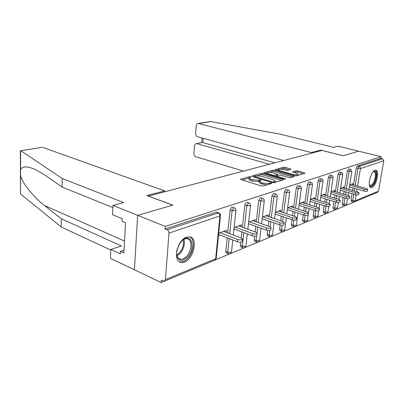 <?xml version="1.0" encoding="UTF-8"?>
<svg xmlns="http://www.w3.org/2000/svg" width="404" height="404" viewBox="0 0 404 404"><rect width="100%" height="100%" fill="white"/><g stroke="black" fill="none" stroke-linecap="round" stroke-linejoin="round"><path stroke-width="0.61" d="M250.717 176.775L249.409 176.7L240.86 179.068L240.587 179.255L241.132 179.639L261.262 185.911L263.211 186.022L271.594 183.466L271.337 183.057L268.933 183.305C267.196 183.699 265.15 183.578 262.802 182.951L261.11 182.431L259.262 181.164L258.353 181.441L258.504 180.113L252.429 179.76L250.783 179.255L249.01 178.038L251.106 177.038L250.717 176.775M266.963 184.875L260.954 183.769L259.105 182.497L259.262 181.164L261.307 180.154L259.585 179.8L258.504 180.113M374.917 170.367C370.508 171.493 366.989 187.345 371.069 187.562L372.023 187.441C376.412 186.093 379.841 170.594 375.791 170.276L374.917 170.367M186.608 237.183C177.139 239.875 172.452 261.58 181.078 262.474L184.512 262.065C193.869 258.908 198.278 237.941 189.739 236.88L186.608 237.183M290.89 169.357L290.506 168.862L285.184 167.357L283.451 167.251L274.998 169.685L295.036 175.659L296.839 175.77L305.071 173.175L297.834 170.932L296.082 170.821L292.44 171.978L296.324 173.286L297.945 174.281C297.248 174.982 295.476 175.018 292.627 174.392L279.821 170.7L278.295 169.751C279.012 169.069 280.77 169.029 283.568 169.64L287.431 170.347L290.89 169.357M112.873 207.6L62.095 187.027L62.297 178.538L123.634 202.606L112.979 205.409L112.529 214.711L122.16 218.705L122.023 221.241L125.523 222.705L123.882 252.944L120.442 251.359L120.311 253.818L110.868 249.435L110.444 258.353L134.401 269.771L137.663 215.337L172.816 205.136L148.425 196.086L321.983 150.429L343.011 155.757L358.686 151.207L381.088 156.686L165.261 226.432L165.074 228.947L167.17 229.795L218.241 212.943L216.206 212.211L165.074 228.947M165.443 279.593L215.68 258.737L219.922 215.948L168.953 233.118L165.443 279.593L164.342 281.219L161.317 280.129L161.14 282.517L134.401 269.771L137.663 215.337L165.261 226.432M262.913 173.563L261.09 173.457L252.025 175.972L251.773 176.144L252.323 176.518L272.251 182.573L274.154 182.684L283.027 179.982L283.244 179.815L282.643 179.421L262.913 173.563L262.762 174.846L260.939 174.735L257.606 175.669M263.898 172.675L272.533 170.281L274.311 170.387L294.425 176.412L290.648 177.659L288.815 177.548L280.76 175.19L278.942 175.083L276.275 175.957L285.285 178.821L285.709 179.093L284.264 179.134L264.221 173.2L263.666 172.836L263.898 172.675L263.852 173.053M168.953 233.118C168.948 231.542 168.352 230.437 167.17 229.795M381.088 156.686L380.81 158.317L382.482 158.732L383.775 160.757L378.528 191.127L377.528 192.284L354.444 201.909M353.99 202.076L345.839 205.479M345.233 205.732L336.689 209.297M336.067 209.555L327.104 213.292M326.472 213.554L317.059 217.483M316.418 217.751L306.52 221.877M305.863 222.155L295.445 226.498M294.779 226.775L283.8 231.356M283.113 231.643L271.528 236.476M270.826 236.769L258.585 241.875M257.868 242.173L244.915 247.576M244.178 247.884L230.447 253.611M229.694 253.924L215.12 260.004M164.191 281.245L161.14 282.517M226.311 232.34L226.523 230.295L218.705 233.179M218.483 235.421L219.786 234.931M353.025 202.035L351.384 201.546L351.041 200.177L352.081 193.698M352.591 190.531L353.005 187.941M353.495 184.911L356.207 168.013L357.313 166.009L359.055 166.463L382.482 158.732M380.81 158.317L357.313 166.009M216.206 212.211L216.923 212.257M344.647 188.254L347.359 170.948L348.753 168.892M344.233 205.681L342.577 205.176L342.213 203.793L343.203 197.49M343.718 194.203L344.152 191.4M335.391 191.759L338.098 174.023L339.552 171.912M335.042 209.499L333.366 208.979L332.982 207.57L333.911 201.48M334.431 198.061L334.891 195.021M325.695 195.435L328.391 177.24L329.911 175.078M325.412 213.494L323.725 212.953L323.311 211.524L324.18 205.681M324.705 202.121L325.195 198.829M315.529 199.298L318.211 180.613L319.483 178.396L319.806 178.396M315.317 217.68L313.62 217.125L313.176 215.67L313.974 210.115M314.509 206.399L315.024 202.823M304.853 203.353L307.52 184.158L308.843 181.881L309.191 181.881M304.722 222.074L303.015 221.498L302.54 220.023L303.268 214.802M303.803 210.923L304.343 207.03M293.637 207.626L296.278 187.89L297.652 185.542L298.036 185.552M293.587 226.689L291.87 226.099L291.365 224.594L292.011 219.761M292.557 215.706L293.122 211.464M281.83 212.125L284.441 191.814L285.87 189.4L286.295 189.41M281.871 231.542L280.149 230.931L279.613 229.406L280.179 225.003M280.719 220.771L281.315 216.145M269.392 216.877L271.963 195.955L273.447 193.471L273.917 193.481M269.534 236.653L267.807 236.022L267.231 234.472L267.721 230.477M268.251 226.154L268.872 221.089M256.262 221.902L258.782 200.323L260.333 197.763L260.853 197.778M256.51 242.047L254.783 241.39L254.172 239.814L254.596 236.194M255.096 231.886L255.747 226.326M242.39 227.225L244.849 204.944L246.47 202.303L247.046 202.328M242.754 247.738L241.026 247.061L240.375 245.46L240.744 242.122M241.198 237.996L241.875 231.886M227.704 232.871L230.093 209.838L231.785 207.111L232.426 207.141M228.194 253.757L226.477 253.061L225.78 251.429L227.194 237.789M241.082 226.745L241.289 224.846L234.103 227.497M233.871 229.679L234.911 229.29M255.03 221.463L255.232 219.705L248.627 222.139M248.384 224.265L249.187 223.968M268.226 216.478L268.428 214.837L262.348 217.079M262.1 219.15L262.686 218.933M280.729 211.757L280.926 210.226L275.326 212.292M275.074 214.312L275.467 214.165M292.597 207.287L292.784 205.853L287.628 207.752M303.869 203.04L304.05 201.697L299.298 203.449M314.59 199.005L314.772 197.743L310.388 199.359M324.801 195.167L324.978 193.976L320.943 195.465M334.542 191.511L334.709 190.385L330.992 191.759M343.834 188.022L344.001 186.961L340.572 188.224M352.717 184.689L352.879 183.684L349.723 184.85M249.005 178.073L248.864 179.351L250.637 180.578L250.783 179.255M258.353 181.441L252.283 181.088L250.637 180.578M249.005 178.078L242.223 179.977M281.517 180.442L262.762 174.846M254.187 176.629L253.404 176.846M254.394 176.189L254.606 176.573L272.084 181.871L273.412 181.946L275.255 181.063L273.351 179.8L261.454 176.23L255.52 175.876L254.394 176.189M275.094 182.401L275.255 181.063M265.292 173.518L267.105 173.008M269.503 172.336L272.382 171.528L272.533 170.281M292.698 177.033L274.159 171.634L272.382 171.528M272.554 172.786C269.685 172.154 267.872 172.2 267.115 172.922L268.62 173.902L273.144 175.235L274.967 175.346L277.639 174.477L272.554 172.786M276.245 176.205L275.306 176.482M303.348 173.781L297.667 172.17L295.915 172.064L294.016 172.624M289.335 169.801L285.027 168.579L283.295 168.473L280.679 169.205M278.28 169.877L276.619 170.342M237.375 241.723L237.623 239.446C240.102 240.122 241.708 240.006 242.44 239.097L242.188 241.365C241.456 242.284 239.85 242.4 237.375 241.723L218.574 234.466M242.44 239.097L241.244 238.017L223.68 231.346M237.623 239.446L220.008 232.699M252.293 235.764L252.55 233.547C254.954 234.194 256.495 234.093 257.176 233.244L256.914 235.456C256.237 236.305 254.697 236.411 252.293 235.764L233.951 228.932M257.176 233.244L255.959 232.199L238.607 225.836M252.55 233.547L235.143 227.114M266.357 230.149L266.62 227.992C268.953 228.603 270.438 228.512 271.074 227.73L270.806 229.881C270.17 230.674 268.69 230.76 266.357 230.149L248.45 223.7M271.074 227.73L269.842 226.72L252.702 220.64M266.62 227.992L249.43 221.847M279.639 224.841L279.906 222.74C282.179 223.326 283.608 223.25 284.199 222.513L283.926 224.609C283.33 225.351 281.906 225.427 279.639 224.841L262.151 218.746M284.199 222.513L282.951 221.538L266.029 215.721M279.906 222.74L262.933 216.862M292.198 219.827L292.476 217.776C294.683 218.332 296.061 218.266 296.612 217.579L296.334 219.624C295.784 220.321 294.405 220.387 292.198 219.827L275.109 214.044M296.612 217.579L295.354 216.64L278.654 211.065M292.476 217.776L275.72 212.145M304.101 215.074L304.379 213.075C306.525 213.605 307.858 213.549 308.378 212.908L308.095 214.903C307.575 215.549 306.247 215.61 304.101 215.074L287.39 209.58M308.378 212.908L307.111 211.994L290.627 206.646M304.379 213.075L287.845 207.676M179.108 244.481L182.209 240.496C191.274 231.744 196.243 248.016 187.587 257.035C182.598 261.736 179.043 261.423 176.927 256.101C176.417 253.929 176.543 251.475 177.316 248.738M176.634 254.071L176.856 255.313C177.447 257.53 178.603 258.833 180.33 259.216C182.431 259.535 184.562 258.53 186.724 256.197C192.057 250.601 192.456 239.431 187.254 238.749C185.744 238.481 184.138 238.991 182.441 240.289M177.028 249.854L179.704 243.496M179.285 261.711L180.088 261.944C182.704 262.337 185.355 261.08 188.037 258.171C194.132 251.707 195.203 238.986 189.718 236.875M373.18 171.685C377.124 168.488 377.119 179.538 373.245 184.421C371.584 186.502 370.306 186.729 369.408 185.098L369.367 185.002M369.347 184.881L370.185 185.471L372.675 183.855C375.538 180.229 376.447 171.831 373.958 171.639L373.104 171.776M370.468 187.294L373.336 185.259C376.639 181.042 377.962 171.392 375.351 170.261M42.193 147.404L20.559 150.732L20.382 151.071L20.458 193.864L61.155 226.977L61.347 218.801L121.341 245.96L110.868 249.435M62.095 187.027L44.879 175.068L35.759 169.695C27.169 165.988 22.099 166.009 20.554 169.761L20.533 175.265C21.831 182.31 32.881 196.687 44.415 205.469L61.347 218.801M20.993 150.859L62.297 178.538M112.979 205.409L137.663 215.337L172.705 205.166L146.854 195.571L164.726 190.9L42.965 147.475M61.155 226.977L110.837 250.076M164.66 191.814L164.726 190.9M124.033 250.142L120.442 251.359M210.439 121.518L279.952 134.123L333.603 147.374L338.138 146.182L358.686 151.207L343.067 155.742L320.771 150.096L311.307 152.571L198.086 123.422C197.031 123.644 196.41 124.442 196.228 125.821L195.607 133.249C195.592 135.057 196.263 136.239 197.622 136.794L283.704 160.499M311.307 152.571L311.211 153.262M202.086 142.531L196.283 143.637C195.284 143.869 194.703 144.637 194.536 145.94L193.92 153.232C193.91 155.015 194.571 156.191 195.915 156.772L243.491 171.079M197.031 143.688L269.428 164.256M320.771 150.096L320.675 150.778M203.187 138.325L202.813 142.587L274.882 162.822M315.393 210.565L315.67 208.61C317.761 209.121 319.054 209.075 319.539 208.469L319.256 210.418C318.766 211.029 317.478 211.08 315.393 210.565L299.041 205.338M319.539 208.469L318.266 207.585L302 202.454M315.67 208.61L299.354 203.429M330.139 204.283L329.856 206.161C329.396 206.732 328.149 206.772 326.114 206.282L310.115 201.298M326.114 206.282L326.397 204.374C328.437 204.863 329.684 204.823 330.144 204.257L328.866 203.399L312.817 198.46M326.397 204.374L310.383 199.414M340.229 200.278L339.941 202.106C339.506 202.646 338.299 202.682 336.315 202.207L320.65 197.445M336.315 202.207L336.603 200.344C338.587 200.813 339.799 200.778 340.234 200.243L338.951 199.419L323.119 194.662M336.603 200.344L320.922 195.607M349.834 196.46L349.551 198.243C349.137 198.753 347.965 198.783 346.031 198.329L330.689 193.774M346.031 198.329L346.319 196.506C348.253 196.955 349.43 196.93 349.839 196.425L348.556 195.622L332.936 191.042M346.319 196.506L330.957 191.976M358.994 192.819L358.712 194.561C358.318 195.041 357.181 195.066 355.293 194.632L340.259 190.269M355.293 194.632L355.581 192.844C357.469 193.279 358.611 193.258 359.005 192.784L357.717 192.006L342.309 187.582M355.581 192.844L340.532 188.506M367.741 189.34L367.458 191.047C367.084 191.501 365.979 191.521 364.13 191.102L349.394 186.916M364.13 191.102L364.423 189.355C366.266 189.769 367.377 189.754 367.746 189.304L366.458 188.547L351.258 184.28M364.423 189.355L349.667 185.194M249.298 177.684L249.409 176.7M269.882 183.987L270.003 182.982M259.459 180.866L259.585 179.8M164.675 281.078L214.569 260.267L216.221 258.176M214.883 260.141L216.211 258.232L220.458 215.529L219.922 215.948C219.948 214.504 219.382 213.499 218.241 212.943L218.958 212.989M383.775 160.757L360.413 168.625L357.58 186.057M357.086 189.097L356.661 191.703M356.151 194.829L355.177 200.823L378.528 191.127M351.041 200.177L355.177 200.823L354.151 202.035L353.086 202.05L352.748 200.687L353.798 194.198M355.217 185.391L357.949 168.473L359.055 166.463C360.03 166.827 360.484 167.549 360.413 168.625L356.207 168.013M225.78 251.429L227.74 252.222L229.169 238.552M229.684 233.623L232.103 210.545L230.093 209.838M216.69 212.171L218.721 212.903C219.922 213.363 220.503 214.241 220.458 215.529L220.463 215.473M233.305 234.997L235.931 210.333C235.981 209.075 235.416 208.222 234.234 207.772L233.795 207.808L232.103 210.545L235.446 210.721L235.936 210.297M230.219 253.737L231.502 251.909L231.017 252.369L227.74 252.222L228.432 253.853L229.911 253.863M240.375 245.46L242.309 246.213L243.829 232.613M244.349 227.942L246.834 205.616L244.849 204.944M254.172 239.814L256.086 240.537L256.641 235.825M256.995 232.8L257.676 227.023M258.201 222.589L260.747 200.97L258.782 200.323M267.231 234.472L269.12 235.158L269.7 230.502M270.15 226.841L270.781 221.756M271.306 217.534L273.897 196.571L271.963 195.955M279.613 229.406L281.482 230.068L282.103 225.245M282.598 221.417L283.199 216.781M283.719 212.757L286.355 192.405L284.441 191.814M291.365 224.594L293.213 225.23L293.89 220.175M294.41 216.322L294.986 212.075M295.501 208.227L298.167 188.456L296.278 187.89M302.54 220.023L304.364 220.635L305.106 215.322M305.636 211.514L306.181 207.621M306.697 203.934L309.383 184.709L307.52 184.158M313.176 215.67L314.974 216.261L315.782 210.676M316.317 206.974L316.832 203.389M317.347 199.854L320.049 181.143L318.211 180.613M323.311 211.524L325.084 212.09L325.957 206.237M326.493 202.672L326.982 199.374M327.487 195.975L330.204 177.745L328.391 177.24M332.982 207.57L334.729 208.116L335.668 202.01M336.194 198.591L336.658 195.546M337.158 192.279L339.885 174.513L338.098 174.023M342.213 203.793L343.945 204.318L344.935 198.005M345.455 194.713L345.9 191.905M346.395 188.754L349.122 171.422L347.359 170.948M354.308 191.026L354.727 188.431M232.78 239.946L231.507 251.869M232.224 207.07L234.436 207.843M246.869 202.268L248.854 202.934L248.455 202.97L246.834 205.616L250.076 205.793L250.52 205.439C250.571 204.207 250.015 203.369 248.854 202.934L249.031 202.995M244.698 247.697L245.935 245.94L245.491 246.359L242.309 246.213L242.961 247.819L244.385 247.824M260.701 197.733L262.666 198.369L262.297 198.399L260.747 200.97L263.888 201.142L264.292 200.813C264.342 199.606 263.802 198.793 262.666 198.369L262.812 198.42M258.378 241.991L259.575 240.294L259.171 240.683L256.086 240.537L256.697 242.112L258.07 242.117M273.786 193.44L275.72 194.051L273.897 196.571L276.947 196.738L277.316 196.44C277.371 195.258 276.841 194.46 275.72 194.051L275.851 194.092M271.331 236.587L272.488 234.946L272.119 235.305L269.12 235.158L269.69 236.714L271.023 236.714M286.178 189.375L288.092 189.961L286.355 192.405L289.315 192.572L289.653 192.299C289.713 191.137 289.193 190.36 288.092 189.961L288.204 189.996M283.608 231.467L284.729 229.881L284.391 230.209L281.482 230.068L282.012 231.593L283.305 231.593M297.935 185.522L299.824 186.082L298.167 188.456L301.354 188.365C301.414 187.234 300.904 186.471 299.824 186.082L299.919 186.113M295.268 226.604L296.354 225.068L296.041 225.371L293.213 225.23L293.713 226.735L294.96 226.725M309.105 181.861L310.969 182.401L309.383 184.709L312.469 184.633C312.534 183.522 312.029 182.775 310.969 182.401L311.055 182.426M306.348 221.978L307.404 220.493L307.116 220.776L304.364 220.635L304.833 222.109L306.045 222.104M319.731 178.376L321.569 178.896L320.049 181.143L323.038 181.083C323.104 179.992 322.614 179.265 321.569 178.896L321.64 178.916M316.893 217.579L317.923 216.135L314.974 216.261L315.413 217.716L316.595 217.7M331.431 175.583L330.204 177.745L333.103 177.699C333.174 176.629 332.689 175.917 331.659 175.563L331.431 175.583M326.947 213.383L327.947 211.984L325.084 212.09L325.498 213.524L326.644 213.509M341.072 172.402L339.885 174.513L342.703 174.477C342.769 173.427 342.294 172.73 341.284 172.382L341.072 172.402M336.532 209.383L337.512 208.025L334.729 208.116L335.118 209.524L336.234 209.509M348.702 168.877L350.465 169.347L349.122 171.422L351.859 171.402L350.515 169.362M347.536 198.622L346.642 204.242L343.945 204.318L344.304 205.702L345.395 205.686M252.283 181.088L252.429 179.76M260.954 183.769L261.11 182.431M262.64 184.29L262.802 182.951M268.811 184.315L268.933 183.305M240.814 179.512L240.86 179.068M282.553 180.123L282.643 179.421M251.98 176.381L252.025 175.972M260.939 174.735L261.09 173.457M254.54 177.189L254.606 176.573M272.008 182.502L272.084 181.871M273.311 182.749L273.412 181.946M274.397 182.613L274.518 181.613M274.159 171.634L274.311 170.387M293.723 176.72L293.814 176.033M276.791 176.917L276.861 176.331M285.229 179.255L285.285 178.821M268.549 174.483L268.62 173.902M273.074 175.821L273.144 175.235M274.846 176.346L274.967 175.346M277.301 175.558L277.417 174.634M279.75 171.246L279.821 170.7M292.557 174.942L292.627 174.392M292.597 172.17L292.637 171.831M295.915 172.064L296.082 170.821M297.667 172.17L297.834 170.932M304.364 173.473L304.454 172.801M275.169 169.887L275.215 169.534M283.295 168.473L283.451 167.251M285.027 168.579L285.184 167.357M290.425 169.488L290.506 168.862M183.941 239.33C185.093 244.092 183.83 248.778 180.149 253.379L176.997 255.818M176.79 255.03L179.437 252.879C182.85 248.662 184.118 244.279 183.234 239.729M20.629 150.727L20.554 169.761M20.533 175.265L20.458 193.864M124.528 241.052L44.415 205.469M211.348 121.523L198.758 123.462M245.935 245.94L247.293 233.901M247.824 229.219L250.52 205.439M259.575 240.294L261.014 228.225M261.55 223.776L264.292 200.813M272.488 234.946L274.003 222.877M274.533 218.645L277.316 196.44M284.729 229.881L286.31 217.832M286.835 213.797L289.653 192.299M296.354 225.068L297.99 213.065M298.516 209.206L301.354 188.365M307.404 220.493L309.09 208.55M309.615 204.858L312.469 184.633M317.923 216.135L318.7 210.822M319.12 207.954L319.655 204.267M320.175 200.727L323.038 181.083M327.947 211.984L328.755 206.621M329.22 203.525L329.72 200.202M330.235 196.798L333.103 177.699M329.846 175.058L331.659 175.563M337.512 208.025L338.36 202.54M338.845 199.384L339.32 196.339M339.825 193.061L342.703 174.477M339.491 171.897L341.284 172.382M345.693 205.565L346.642 204.267M348.036 195.47L348.485 192.657M348.985 189.501L351.854 171.422M254.136 177.068L254.222 176.311M276.179 176.74L276.275 175.957M266.983 174.018L267.115 172.922M277.508 175.498L277.639 174.477M278.169 170.791L278.295 169.751M297.783 175.477L297.945 174.281M178.836 258.565L180.33 259.216M176.856 255.313L176.927 256.101M42.279 147.389L20.559 150.732M196.283 143.637L202.167 142.516M201.717 142.602L202.116 138.032M210.545 121.503L198.086 123.422"/></g></svg>
